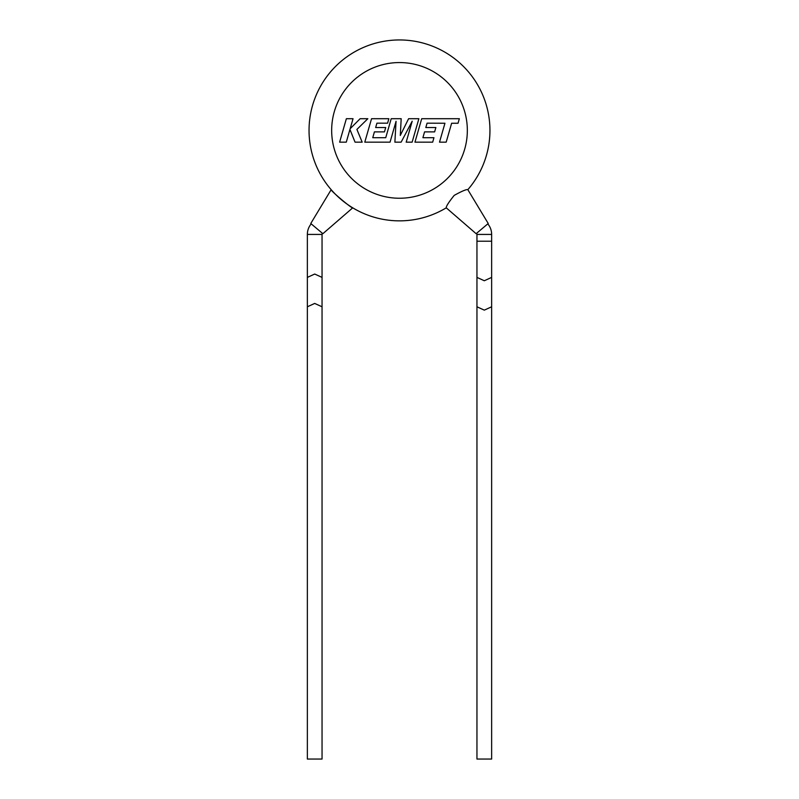 <?xml version="1.0" encoding="UTF-8"?>
<svg xmlns="http://www.w3.org/2000/svg" width="799" height="799" viewBox="0 0 799 799"><rect width="100%" height="100%" fill="white"/><g stroke="black" fill="none" stroke-linecap="round" stroke-linejoin="round"><path stroke-width="1.2" d="M487.799 223.86A16.399 16.399 0 0 1 491.645 234.427L491.645 277.393L484.304 280.749L476.953 277.393L476.953 306.786L484.304 310.142L491.645 306.786L491.645 759.05L476.953 759.05L476.953 306.786M476.953 277.393L476.953 241.208L491.645 241.208L476.953 241.208L476.953 234.427A1.698 1.698 0 0 0 476.554 233.328M427.075 123.176L444.943 123.246L439.51 142.162L446.182 142.162L451.625 123.246L458.047 123.246L459.345 118.711L421.702 118.711L414.961 142.162L432.678 142.162L433.937 137.698L422.901 137.698L424.569 131.875L434.626 131.875L435.864 127.54L425.807 127.54L427.075 123.176M418.876 118.711L408.599 118.711L400.289 135.47L401.188 118.711L391.2 118.711L385.747 137.698L372.753 137.698L374.411 131.875L384.469 131.875L385.707 127.54L375.65 127.54L376.918 123.176L387.595 123.176L388.863 118.711L371.545 118.711L364.793 142.162L390.052 142.162L396.054 121.288L394.876 142.162L401.128 142.162L412.204 121.188L406.182 142.162L412.134 142.162L418.876 118.711M346.357 118.711L339.625 142.162L346.287 142.162L349.932 129.428L355.046 142.162L362.177 142.162L356.903 129.428L367.85 118.711L360.129 118.711L350.172 128.709L353.038 118.711L346.357 118.711M311.201 223.86A16.399 16.399 0 0 0 307.355 234.427L307.355 306.786L314.696 303.43L322.047 306.786L322.047 759.05L307.355 759.05L307.355 306.786M322.446 233.328A1.698 1.698 0 0 0 322.047 234.427L307.355 234.427M309.043 130.407A90.457 90.457 0 0 0 446.261 207.83C446.032 206.432 448.678 202.287 454.192 195.395C461.942 191.111 466.486 189.203 467.824 189.673L488.229 223.5L476.124 233.698L446.261 207.83A90.457 90.457 0 0 1 309.043 130.407A90.457 90.457 0 0 1 399.5 39.95A90.457 90.457 0 0 1 467.824 189.673A90.457 90.457 0 0 0 489.957 130.407A90.457 90.457 0 0 1 467.824 189.673A90.457 90.457 0 0 0 489.957 130.407M310.771 223.5L331.176 189.673C329.837 190.122 352.539 209.228 352.739 207.83L322.876 233.698L310.771 223.5M322.047 234.427L322.047 277.393L314.696 274.037L307.355 277.393M491.645 234.427L476.953 234.427M467.335 130.407A67.835 67.835 0 0 0 399.5 62.562A67.835 67.835 0 0 0 331.665 130.407A67.835 67.835 0 0 0 399.5 198.242A67.835 67.835 0 0 0 467.335 130.407M491.645 277.393L491.645 306.786M322.047 277.393L322.047 306.786"/></g></svg>
